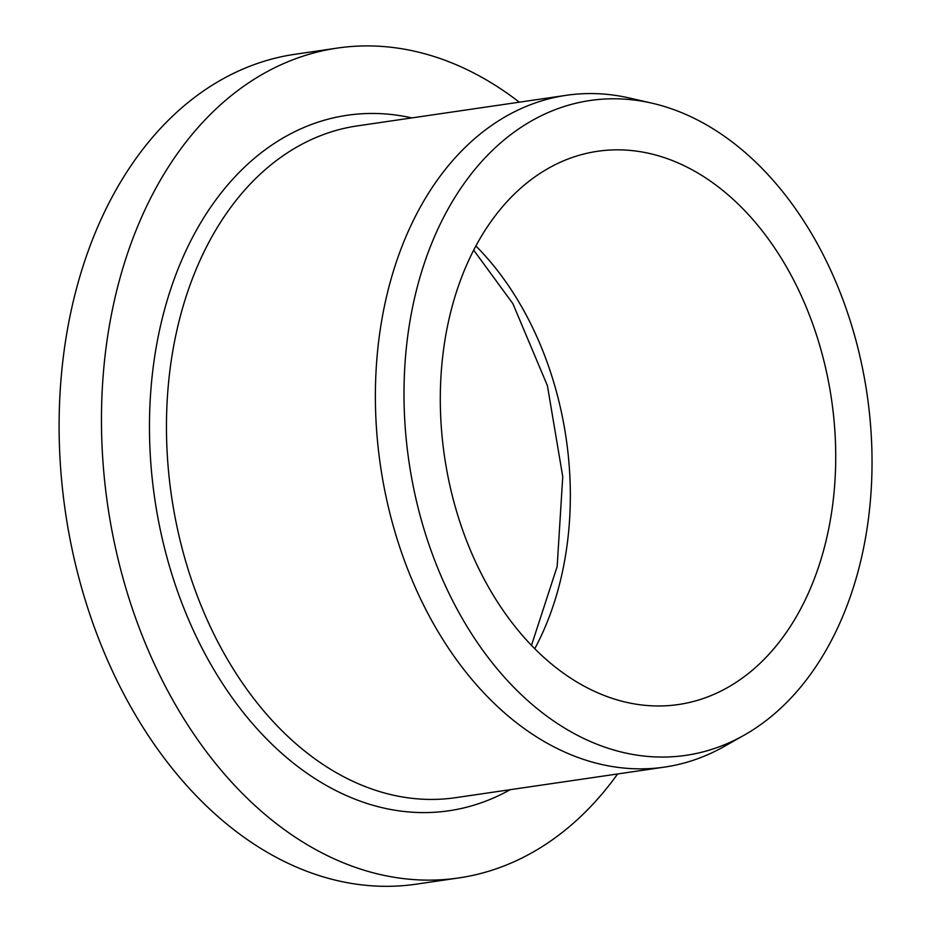 <?xml version="1.0" encoding="UTF-8"?>
<svg xmlns="http://www.w3.org/2000/svg" width="931" height="931" viewBox="0 0 931 931"><rect width="100%" height="100%" fill="white"/><g stroke="black" fill="none" stroke-linecap="round" stroke-linejoin="round"><path stroke-width="1.4" d="M519.323 102.189A419.346 293.393 81.7 0 0 337.325 48.086L294.976 54.289A419.346 293.393 81.7 0 0 65.368 511.689A419.346 293.393 81.7 0 0 416.39 884.136L458.739 877.945A419.346 293.393 81.7 0 0 594.211 802.813A419.346 293.393 81.7 0 0 617.614 773.975M651.898 103.155L629.67 98.069A339.466 237.51 81.7 0 0 566.281 95.311A339.466 237.51 81.7 0 0 435.359 627.017A339.466 237.51 81.7 0 0 664.571 767.097A339.466 237.51 81.7 0 0 724.516 746.301L744.346 735.059A330.901 231.528 81.7 0 0 792.816 696.039A330.901 231.528 81.7 0 0 859.29 353.652A330.901 231.528 81.7 0 0 651.898 103.155A330.901 231.528 81.7 0 0 408.93 461.415A330.901 231.528 81.7 0 0 744.346 735.059M337.325 48.086A419.346 293.393 81.7 0 0 107.717 505.486A419.346 293.393 81.7 0 0 458.739 877.945M768.797 654.435A279.556 195.603 81.7 0 0 814.788 329.865A279.556 195.603 81.7 0 0 597.539 151.287A279.556 195.603 81.7 0 0 444.471 456.225A279.556 195.603 81.7 0 0 678.49 704.523A279.556 195.603 81.7 0 0 768.797 654.435M566.281 95.311L357.353 125.883A339.466 237.51 81.7 0 0 226.431 657.589A339.466 237.51 81.7 0 0 455.643 797.669L664.571 767.097M411.874 117.911A351.453 245.9 81.7 0 0 174.411 278.52A351.453 245.9 81.7 0 0 211.605 665.735A351.453 245.9 81.7 0 0 510.165 789.686M475.857 245.959A279.556 195.603 -98.3 0 1 520.906 305.484A279.556 195.603 -98.3 0 1 534.778 648.674M473.67 250.113L512.865 303.634L547.416 385.69L562.755 476.672L557.157 566.548L531.496 645.323"/></g></svg>
